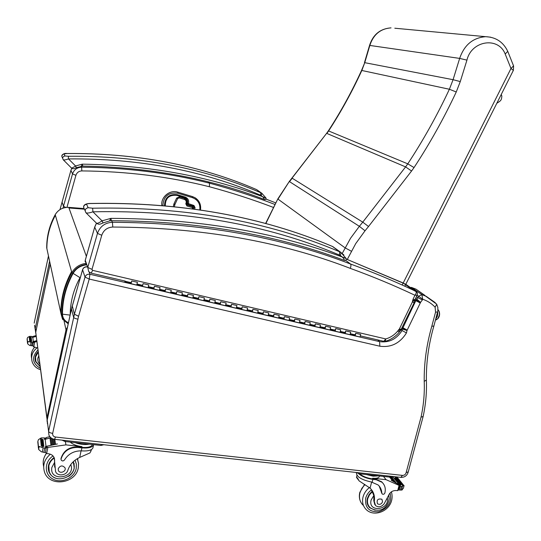 <?xml version="1.0" encoding="UTF-8"?>
<svg xmlns="http://www.w3.org/2000/svg" width="541" height="541" viewBox="0 0 541 541"><rect width="100%" height="100%" fill="white"/><g stroke="black" fill="none" stroke-linecap="round" stroke-linejoin="round"><path stroke-width="0.81" d="M86.344 264.88C80.501 265.611 76.098 268.444 73.123 273.388C66.043 286.345 62.492 299.944 62.472 314.165C62.675 318.189 64.67 321.043 68.45 322.74M73.123 273.388L80.021 277.668L80.528 276.877M47.108 420.384L46.966 417.794L47.473 418.68M50.185 263.88L35.733 332.323L46.884 418.261M66.719 330.659L66.009 329.8L67.51 327.048M513.544 65.86L510.981 68.497L513.355 70.384M347.288 259.423L355.728 243.606L365.026 230.791L359.359 226.314L350.568 238.223L342.27 253.377M365.026 230.791L368.536 226.51L362.768 222.148L359.359 226.314L289.496 181.634L292.255 178.253L362.768 222.148L405.594 166.899L411.566 171.017L414.034 167.568C429.791 143.581 443.863 118.384 456.252 91.977L460.276 81.59L466.937 60.132L459.661 58.401L453.074 79.696L449.388 89.251C437.189 115.307 423.319 140.173 407.779 163.842L405.594 166.899L326.852 133.431L328.61 130.949L407.779 163.842L414.034 167.568M466.937 60.132C471.488 40.467 498.383 36.362 505.199 54.032L507.756 51.348M456.252 91.977L449.388 89.251L361.55 70.425C351.893 91.537 340.83 111.689 328.346 130.888L328.61 130.949C341.107 111.73 352.191 91.557 361.855 70.418L364.749 62.675L369.841 45.417C373.418 34.516 380.479 28.666 391.028 27.868C380.222 28.693 373.067 34.543 369.55 45.403L459.661 58.401C464.259 44.937 472.942 37.701 485.703 36.68L490.66 37.187M292.025 178.145L326.575 133.39L289.266 181.519M265.82 223.602L277.817 198.939L289.266 181.526L277.993 199.129L345.077 247.839L351.427 251.267M82.787 166.06L82.293 164.153L81.319 166.155M261.269 195.578L261.905 193.326L260.85 192.772L260.491 195.179L262.75 196.735L264.63 199.568L265.712 199.426L266.111 198.331L262.75 196.735C207.852 176.001 147.7 165.14 82.293 164.153L75.544 165.972L76.362 167.642M259.802 191.913L261.885 193.313L266.05 198.128L261.905 193.326L257.401 190.121M64.934 155.97C62.695 156.586 62.161 157.877 63.317 159.845C64.149 160.122 65.887 159.811 68.524 158.919L68.315 156.268L64.934 155.97L64.027 153.942L67.037 153.536C136.467 153.008 199.67 165.039 256.63 189.614L260.85 192.772C203.064 167.866 138.888 155.693 68.315 156.268M260.491 195.179C202.868 170.388 138.881 158.303 68.524 158.919L75.544 165.972C73.231 167.534 71.852 168.197 71.398 167.947L63.392 159.926M111.405 220.674L110.871 218.375L109.593 220.89L103.061 222.919L102.053 220.85C99.017 222.899 97.164 223.67 96.481 223.156L86.168 212.965M346.139 258.51L342.203 256.961C343.724 258.49 344.421 259.626 344.299 260.37L344.265 260.343M88.129 207.724C85.201 208.562 84.491 210.246 85.985 212.782C87.169 213.343 89.481 213.019 92.937 211.808L92.612 208.211L88.129 207.724L86.567 204.241C86.912 203.822 88.197 203.585 90.421 203.524C180.613 201.901 261.357 216.238 332.654 246.534L333.54 247.102M437.635 311.887C438 314.855 437.398 317.121 435.83 318.683C437.398 317.121 438 314.855 437.635 311.887M435.546 319.758L436.114 319.88L435.546 319.758M437.804 318.791C439.705 316.431 440.09 313.827 438.961 310.994L439.61 314.51L437.804 318.791M436.682 319.176L436.114 319.88C440.665 317.411 439.786 311.569 437.967 309.614M345.226 333.526L350.047 334.683L350.717 332.093L345.719 330.923L345.05 333.52L344.536 333.04L344.739 332.417L345.219 332.871L345.55 331.572L344.793 332.472L345.516 332.641M335.177 331.187L340.032 332.35L340.702 329.753L335.67 328.576L335.001 331.18L334.5 330.7L334.703 330.078L335.17 330.531L335.508 329.232L334.757 330.138L335.467 330.301M344.536 333.04L340.505 332.1M340.803 331.498L344.739 332.417M325.06 328.833L329.956 330.003L330.625 327.4L325.567 326.216L324.891 328.827L324.404 328.353L324.607 327.724L325.06 328.177L325.398 326.872L324.661 327.785L325.351 327.941M314.876 326.466L319.812 327.65L320.482 325.033L315.389 323.843L314.713 326.46L314.24 325.986L314.436 325.357L314.882 325.804L315.22 324.499L314.497 325.411L315.173 325.574M324.404 328.353L320.265 327.393M320.556 326.784L324.607 327.724M304.63 324.079L309.601 325.269L310.277 322.652L305.151 321.449L304.468 324.079L304.008 323.606L304.211 322.977L304.637 323.423L304.975 322.111L304.265 323.031L304.921 323.187M294.318 321.679L299.322 322.882L300.005 320.252L294.838 319.048L294.162 321.679L293.709 321.212L293.912 320.576L294.331 321.023L294.669 319.704L293.966 320.63L294.608 320.786M304.008 323.606L299.761 322.619M300.052 322.003L304.211 322.977M283.937 319.264L288.982 320.475L289.658 317.838L284.465 316.62L283.782 319.264L283.349 318.798L283.545 318.162L283.951 318.608L284.296 317.283L283.599 318.216L284.228 318.365M273.489 316.837L278.568 318.054L279.251 315.403L274.023 314.186L273.333 316.837L272.914 316.37L273.117 315.734L273.509 316.174L273.847 314.848L273.164 315.788L273.773 315.93M283.349 318.798L278.994 317.783M279.271 317.168L283.545 318.162M262.967 314.389L268.086 315.613L268.776 312.962L263.508 311.731L262.825 314.389L262.412 313.929L262.615 313.286L262.994 313.726L263.339 312.394L262.662 313.34L263.257 313.482M252.376 311.927L257.536 313.165L258.226 310.493L252.924 309.256L252.234 311.927L251.842 311.467L252.045 310.825L252.41 311.258L252.755 309.925L252.086 310.879L252.667 311.014M262.412 313.929L257.942 312.887M258.219 312.265L262.615 313.286M241.719 309.445L246.919 310.69L247.609 308.018L242.273 306.774L241.584 309.452L241.205 308.992L241.401 308.343L241.753 308.783L242.097 307.444L241.448 308.397L242.01 308.532M230.993 306.95L236.228 308.208L236.924 305.523L231.548 304.265L230.858 306.957L230.493 306.497L230.689 305.848L231.027 306.28L231.379 304.941L230.737 305.902L231.278 306.03M241.205 308.992L236.62 307.924M236.884 307.295L241.401 308.343M220.187 304.441L225.469 305.699L226.165 303.007L220.755 301.75L220.059 304.441L219.707 303.988L219.91 303.339L220.234 303.772L220.579 302.419L219.95 303.393L220.478 303.515M209.313 301.912L214.635 303.183L215.332 300.478L209.888 299.207L209.191 301.919L208.853 301.459L209.056 300.81L209.367 301.236L209.712 299.883L209.09 300.864L209.604 300.985M219.707 303.988L215.007 302.892M215.271 302.257L219.91 303.339M198.371 299.362L203.727 300.647L204.43 297.935L198.946 296.657L198.249 299.369L197.932 298.916L198.77 297.334L198.162 298.321L198.655 298.436M187.348 296.799L192.745 298.091L193.448 295.372L187.937 294.081L187.233 296.806L186.929 296.36L187.761 294.764L187.159 295.758L187.632 295.866M197.932 298.916L193.096 297.793M193.36 297.151L198.128 298.267M176.251 294.216L181.695 295.521L182.398 292.789L176.846 291.498L176.136 294.23L175.852 293.783L176.67 292.181L176.082 293.175L176.535 293.283M165.079 291.619L170.564 292.931L171.274 290.192L165.681 288.887L164.971 291.633L164.701 291.186L165.505 289.57L164.931 290.578L165.363 290.679M175.852 293.783L170.895 292.627M171.152 291.978L176.048 293.121M153.833 289.002L159.358 290.328L160.068 287.575L154.442 286.263L153.732 289.016L153.475 288.576L154.266 286.953L153.698 287.961L154.117 288.062M142.513 286.372L148.078 287.704L148.795 284.945L143.122 283.619L142.411 286.385L142.175 285.946L142.946 284.309L142.398 285.33L142.79 285.418M153.475 288.576L148.39 287.393M148.64 286.737L153.671 287.907M131.111 283.714L136.724 285.06L137.434 282.294L131.727 280.962L131.01 283.727L130.794 283.295L125.072 281.962L125.269 281.293L130.99 282.625L131.192 283.038L131.551 281.651L131.01 282.679L131.389 282.767M130.99 282.625L130.794 283.295M142.175 285.946L137.022 284.742M137.265 284.086L142.371 285.276M164.701 291.186L159.683 290.017M159.933 289.367L164.897 290.524M186.929 296.36L182.033 295.217M182.29 294.575L187.125 295.704M208.853 301.459L204.085 300.35M204.349 299.714L209.056 300.81M230.493 306.497L225.847 305.415M226.111 304.786L230.689 305.848M251.842 311.467L247.318 310.412M247.589 309.783L252.045 310.825M272.914 316.37L268.505 315.342M268.782 314.72L273.117 315.734M293.709 321.212L289.415 320.211M289.692 319.596L293.912 320.576M314.24 325.986L310.047 325.013M310.338 324.404L314.436 325.357M334.5 330.7L330.423 329.753M330.713 329.151L334.703 330.078M355.214 335.846L360.002 336.996L360.664 334.412L355.701 333.256L355.031 335.839L354.504 335.359L354.707 334.737L355.2 335.19L355.532 333.898L354.768 334.798L355.505 334.967M354.504 335.359L350.527 334.433M350.825 333.831L354.707 334.737M124.599 280.941L125.072 281.962M355.593 334.771L355.065 334.649M198.73 298.219L198.385 298.138M209.678 300.776L209.32 300.688M220.552 303.305L220.18 303.217M231.359 305.821L230.973 305.733M242.091 308.323L241.692 308.228M252.748 310.805L252.336 310.71M263.339 313.273L262.912 313.178M273.854 315.728L273.421 315.626M284.309 318.162L283.863 318.054M294.689 320.583L294.236 320.475M305.002 322.984L304.536 322.876M315.254 325.371L314.774 325.263M325.439 327.745L324.945 327.63M335.548 330.098L335.055 329.983M345.604 332.445L345.09 332.323M275.058 204.498C254.094 196.403 232.272 189.303 209.57 183.189L209.34 186.726C231.589 192.697 252.992 199.615 273.57 207.487M66.962 207.345L75.923 175.304C76.896 172.545 78.864 171.078 81.847 170.915L81.61 167.189C126.486 167.629 169.137 172.964 209.57 183.189L207.974 181.783M405.622 284.167L415.873 291.362C416.536 292.431 416.225 293.736 414.94 295.271L417.138 295.183L422.71 299.254L421.858 294.642L411.417 287.379M350.264 268.363C372.803 276.546 394.362 285.513 414.94 295.271L413.04 299.214L414.92 299.788L417.138 295.183C417.78 293.574 417.354 292.302 415.873 291.362L413.04 290.017C393.097 280.61 372.242 271.934 350.48 264.001C279.927 236.694 200.569 222.791 112.42 222.277L112.778 227.044C200.711 227.457 279.873 241.225 350.264 268.363C351.082 266.24 351.15 264.786 350.48 264.001L345.591 260.289M383.982 341.378L385.246 341.344L385.787 338.943L383.745 341.317L360.84 335.981M413.04 299.214L412.37 302.027L399.407 328.942L401.348 329.374M412.37 302.027L414.25 302.602M399.407 328.942L401.138 329.78M399.305 329.138L400.536 330.652L399.704 331.417M399.116 329.408L398.649 329.726L399.711 331.41L399.447 331.944M412.506 300.823L414.791 300.099M398.649 329.726L397.662 331.153L399.434 331.964C395.64 336.563 390.94 339.674 385.348 341.31M412.573 301.31L414.812 300.296L414.318 302.446L412.411 301.932M47.439 423.873L47.148 420.289L71.493 308.965L82.584 269.655M87.02 266.821C84.856 266.639 83.388 267.552 82.611 269.56L82.597 269.749C83.368 267.734 84.856 266.801 87.06 266.936M423.136 416.448L421.02 417.192L406.156 472.563C405.615 474.443 404.398 475.39 402.504 475.404L55.459 437.027C53.383 436.594 52.45 435.383 52.666 433.388L78.56 316.336L74.421 314.199L85.011 277.093L82.597 269.749L72.291 305.956L74.421 314.199L78.594 316.248L89.231 279.055L85.011 277.093C85.891 274.889 87.527 273.949 89.928 274.267L89.164 272.082M401.152 329.753L402.085 330.524C396.539 339.207 389.04 342.913 379.599 341.635L379.829 346.213L89.231 279.055L89.928 274.267L379.599 341.635L377.686 339.91M416.435 296.644L417.902 297.699L416.049 300.187L402.2 329.361L402.085 330.524L406.467 332.938L407.021 330.483L401.598 328.86M415.704 298.159L420.546 302.392L422.386 299.937L417.902 297.699L418.612 296.231L421.858 294.642L426.254 296.346L435.255 302.656M415.069 299.471L420.546 302.392M414.805 300.113L420.269 303.007L420.506 302.48M402.091 327.826L407.035 330.463L420.269 303.007M422.386 299.937L422.71 299.254C427.559 300.891 431.698 303.548 435.126 307.22L436.743 304.299L436.465 303.92M406.156 472.563L408.252 471.908M435.126 307.22L435.559 312.116L431.819 326.209C426.511 344.786 423.982 363.18 424.218 381.391L426.376 380.032M431.819 326.209L433.862 326.074M36.058 335.623L33.461 336.272L32.717 337.334M33.19 337.205L36.159 336.421M27.442 342.656L27.084 338.997L27.638 337.395L29.755 336.34L32.25 336.482L32.365 337.408L36.173 336.488M32.798 337.314L33.312 341.52L36.72 340.681M33.292 342.162L34.09 341.378L36.727 340.749M34.09 341.378L34.184 342.162L36.835 341.574M27.172 338.538L27.544 342.095L28.071 341.459L27.611 343.799L29.674 345.456L32.825 345.773L33.265 341.993M33.312 341.52L32.866 341.621L32.981 342.575L32.284 342.636L28.071 341.459M27.611 343.799L27.544 342.095M30.323 340.972L29.856 336.8L29.187 336.813L29.647 340.992L30.323 340.972L30.377 341.892M31.648 341.466L31.162 337.293L30.499 337.3L30.979 341.479L31.648 341.466L30.979 341.479M31.162 337.293L31.642 341.452M32.25 336.482L32.649 336.854M32.981 342.575L33.366 342.784M29.647 340.992L30.303 341.195M32.866 341.621L33.251 341.824M32.818 345.8L33.718 346.855L37.681 348.019M34.184 342.162L33.353 342.629M35.077 359.204L35.949 361.746M40.115 366.609L35.571 361.591C34.435 357.926 35.293 354.625 38.161 351.704M35.402 359.204L35.375 356.296M49.995 438.041L45.146 439.306L46.005 446.379L45.43 446.521L45.62 448.137L46.141 448.597L45.451 452.411L46.553 453.514L48.933 453.838C51.517 454.332 53.295 455.684 54.256 457.896L55.547 471.427C57.245 476.621 66.448 475.742 67.862 470.278C69.83 464.509 73.772 460.229 79.696 457.436L90.002 452.898L91.233 450.105M93.64 444.655L93.539 445.013C92.213 447.427 88.339 448.381 81.914 447.874L77.931 447.441C69.201 447.312 63.574 451.187 61.059 459.072L61.14 459.965C62.161 461.263 63.277 461.257 64.501 459.945C68.335 453.865 73.928 450.836 81.292 450.849L81.914 447.874M93.539 445.013L92.924 447.928C91.733 450.207 88.19 451.201 82.286 450.917L81.292 450.849M92.924 447.928L93.052 447.306M49.786 436.601L45.958 437.628L45.004 439.143M45.579 439.184L50.022 437.919M46.005 446.379L57.387 443.945L47.013 446.203L47.175 447.529L65.921 444.885L81.968 446.629L81.813 447.353L77.836 446.92L77.931 447.441M65.373 441.557L65.921 444.885M49.995 438.068L50.922 445.06L51.821 444.864L50.881 437.879L49.995 438.068M51.929 438.46L52.775 444.668L53.667 444.499L52.89 438.907L53.667 444.499L52.775 444.668M53.897 439.204L54.614 444.337L55.507 444.188L54.817 439.346L55.507 444.188L54.614 444.337M45.031 439.339L44.883 438.136L44.396 437.892L41.19 437.906L38.485 439.61L37.897 441.179L38.519 447.157L39.216 446.44L38.607 449.436L41.319 451.789L44.727 452.54L45.403 452.202M45.62 448.137L43.145 447.847L39.216 446.44M37.897 441.179L38.377 447.88M38.607 449.436L38.519 447.157M92.437 444.519L92.362 444.756C91.159 446.954 87.642 447.82 81.813 447.353M61.025 459.35L60.977 458.545C63.493 450.667 69.113 446.792 77.836 446.92M45.146 439.306L44.578 439.448L44.396 437.892M42.137 445.777L41.346 438.758L40.487 438.805L41.265 445.825L42.137 445.777L42.239 447.238M43.037 439.339L43.841 446.345L43.037 439.339L42.178 439.373L42.982 446.399L43.868 446.568L42.982 446.399M78.993 443.045L85.464 443.755M50.922 445.06L51.821 444.864M44.883 438.136L45.025 439.346M41.265 445.825L42.11 446.061M45.43 446.521L45.931 446.765L46.113 448.354M54.485 458.612L54.641 460.878M47.175 447.529L46.08 448.016M45.985 447.224L47.013 446.203M70.262 442.092C72.704 444.411 76.606 445.919 81.968 446.629M75.185 442.633C80.156 444.465 84.849 444.979 89.251 444.175M61.992 440.137L65.035 441.517L100.924 445.453L103.453 444.837M74.07 465.977L74.124 463.387M48.196 468.398L49.001 470.839M73.468 461.547L74.218 468.323C73.475 471.583 71.635 474.261 68.693 476.351M57.556 478.711C53.275 477.737 50.367 475.37 48.839 471.603C47.223 466.085 48.974 461.385 54.086 457.51M54.655 467.16L54.506 459.884M73.373 461.629L73.738 463.61M48.616 468.398L48.419 465.645M58.218 468.763L58.347 470.406C59.693 474.274 66.692 471.488 64.974 467.776C62.458 465.077 60.2 465.409 58.218 468.763M356.952 475.329L356.458 477.372L357.445 477.845L359.102 480.888L370.078 488.117C373.669 491.634 375.075 496.077 374.291 501.446L373.797 500.79L374.859 504.712M387.39 498.329C389.466 510.393 367.711 512.706 371.133 500.006L373.831 495.482L371.099 489.165M356.458 472.773L356.391 473.044C356.803 476.932 361.787 479.914 371.329 481.99L378.125 484.959C380.418 487.096 381.648 489.808 381.824 493.094L382.223 493.987C383.359 494.609 384.252 494.264 384.888 492.952C385.895 488.631 384.949 485.074 382.034 482.274L376.238 479.766L372.884 479.4C366.839 478.535 362.057 476.614 358.527 473.639M379.464 475.985L379.295 476.635C378.626 478.041 376.414 478.569 372.661 478.23L386.091 479.691L399.718 485.676M398.771 484.391L391.17 480.232L399.008 484.682M399.035 484.398L393.314 477.473L391.562 476.357M392.78 477.121L391.67 476.371M386.091 479.691L383.447 476.425M391.211 476.56L395.721 482.369L390.927 476.966M390.832 477.006L394.443 481.7L390.304 477.115M390.122 477.121L393.145 481.071L389.473 477.081M374.291 501.446L375.562 505.585C378.551 507.62 381.405 507.039 384.124 503.847L388.506 495.583C389.933 492.31 392.347 490.619 395.762 490.504L397.73 490.646L398.616 489.808M394.058 476.635L397.73 477.96L404.032 485.777M398.264 478.602L397.73 477.96M403.444 487.975L401.99 490.038L399.373 490.078L398.791 489.138M376.238 479.766L375.833 479.258L372.485 478.893C367.15 478.136 362.855 476.445 359.616 473.808M375.833 479.258L381.628 481.76L382.94 483.194M381.98 493.669L379.194 486.082M399.278 489.74L400.144 486.508L400.725 486.203L401.388 486.447L400.421 490.051M393.314 477.473L392.685 476.479M402.112 484.831L402.768 484.493L402.112 484.831L395.485 476.837M403.985 485.46L401.388 486.447M400.57 484.939L394.869 478.061L395.505 477.811L401.219 484.689L400.57 484.939L401.219 484.689M369.679 474.91L375.15 475.512M397.141 477.899L396.391 477.953M393.057 480.706L392.509 480.78M394.362 481.307L393.814 481.389M395.66 481.957L395.106 482.038M366.467 474.558L373.189 476.195L378.348 475.864M356.073 472.455L359.298 473.774L389.588 477.094L391.184 476.655M369.375 506.876L368.205 505.821M372.228 491.235L369.172 494.44L367.373 498.349C366.5 502.102 367.271 505.233 369.686 507.735L375.163 510.237M389.128 499.1L388.803 494.866M373.831 495.482L373.797 500.79M368.549 505.659L367.528 504.334M382.568 501.798L381.919 499.242C377.916 498.383 376.428 499.884 377.462 503.745C379.633 504.956 381.337 504.307 382.568 501.798M193.049 206.912L192.623 206.621L192.528 207.656L193.205 207.764L192.853 206.736L186.591 204.654M186.205 199.588L184.44 198.378L179.355 196.843L176.643 198.08L173.986 203.761L173.35 206.527L173.783 204.457L174.804 204.782L177.617 198.621L179.247 197.878L184.332 199.413C185.901 200.062 186.489 201.232 186.104 202.909L185.806 203.795L186.909 205.972L192.528 207.656L192.15 208.772M187.369 203.396L187.937 204.491L188.369 203.822L187.443 203.186L188.437 203.612C189.167 200.468 188.065 198.283 185.123 197.052L177.265 194.679C169.09 193.82 164.836 197.485 164.491 205.675M197.999 200.238L195.098 197.756L192.501 196.606L177.867 192.17C169.874 189.411 160.609 197.086 161.847 205.445C160.63 197.093 169.901 189.431 177.888 192.183L177.759 193.198L192.4 197.634C197.945 199.805 200.413 203.876 199.798 209.854M85.546 263.433C79.493 264.38 74.928 267.43 71.858 272.583L72.704 273.191C75.733 268.14 80.224 265.218 86.188 264.434M68.355 323.193C64.332 321.435 62.215 318.439 61.999 314.186L61.059 313.956L62.553 319.251L68.22 323.795M61.999 314.186C62.012 299.883 65.583 286.216 72.704 273.191M60.815 312.826C60.829 298.443 64.413 284.694 71.574 271.589L71.858 272.583C64.67 285.729 61.072 299.525 61.059 313.956L46.709 247.846M47.446 251.261L46.709 247.866C46.682 236.214 49.515 225.144 55.209 214.649L55.209 214.649C58.279 209.671 62.79 207.244 68.748 207.365L68.721 207.365M55.229 214.615L55.216 214.628C58.279 209.651 62.79 207.23 68.741 207.359L83.963 208.555L68.741 207.359L68.964 207.981L84.423 209.184M46.864 248.583C46.837 236.904 49.677 225.807 55.392 215.277L55.209 214.649C50.171 223.886 47.365 233.658 46.797 243.95M70.202 314.74C70.303 301.804 73.576 289.442 80.021 277.668M62.472 314.165L70.12 315.105M71.574 271.589L55.392 215.277M86.364 256.373L68.964 207.981M64.109 321.232L66.009 329.8L46.966 417.794L35.733 332.323L50.191 263.927M505.199 54.032L510.981 68.497L402.193 285.012M368.536 226.51L411.566 171.017M460.276 81.59L453.074 79.696L364.749 62.675L361.557 70.411M404.837 286.209L513.368 70.357L513.605 66.016L507.823 51.503C503.36 42.09 495.989 37.153 485.703 36.68L394.802 28.22M256.542 189.58L256.623 189.614C199.636 165.019 136.433 152.988 67.023 153.509C64.399 153.103 62.648 153.996 61.769 156.193M62.655 158.297L62.425 157.769C61.282 155.828 61.816 154.55 64.027 153.942M340.357 255.521L342.203 256.961C273.185 231.507 196.072 218.645 110.871 218.375L102.053 220.85L92.937 211.808C184.826 209.982 266.977 224.387 339.383 255.027L340.357 255.521L340.999 252.478L339.653 251.775L339.383 255.027M332.458 246.453L339.653 251.775C267.085 220.985 184.738 206.459 92.612 208.211M343.9 254.946L336.59 249.387M85.133 210.78L84.464 209.225C82.983 206.723 83.686 205.066 86.567 204.241M49.596 261.175L35.165 328.84L36.267 329.726M34.556 325.256L35.706 332.39M34.36 322.233L48.467 255.981M81.847 170.915C126.547 171.314 169.049 176.582 209.34 186.726M266.003 199.095L275.842 202.922L266.003 199.088M62.114 202.009L70.959 170.259M81.116 166.222L81.61 167.189C77.038 167.44 74.009 169.685 72.521 173.925L70.932 170.361L71.811 168.285M60.004 209.577L62.08 202.131L63.486 206.304L65.833 207.46M62.972 208.143L72.521 173.925L75.923 175.304M346.267 259.058L403.099 282.963L413.04 290.017L416.509 291.822M346.267 259.044L405.878 284.282M86.168 264.373L85.289 260.147L94.702 227.058M96.514 223.21L94.722 227.139L97.475 233.401L87.764 267.437L85.275 260.329L94.729 226.977L96.467 223.142M397.662 331.153C394.396 334.967 390.433 337.564 385.787 338.943L92.592 270.358L91.219 273.164L88.677 271.575L87.764 267.437L91.997 269.371L101.755 235.261L97.475 233.401C99.95 226.469 104.934 222.757 112.42 222.277L111.608 220.735M101.755 235.261C103.581 230.148 107.26 227.409 112.778 227.044M92.592 270.358L91.997 269.371M410.416 287.494L411.742 287.514L416.049 289.185L424.915 295.406M74.421 314.199L48.589 431.305L47.182 419.999L71.48 308.884M77.823 319.116C75.429 318.669 74.022 318.054 73.603 317.29L71.493 308.965L72.284 305.841M402.315 327.373L407.19 330.118M424.218 381.391C424.692 393.341 423.623 405.27 421.02 417.192M379.829 346.213C391.055 347.721 399.927 343.292 406.467 332.938M55.459 437.027L54.607 439.326C51.862 438.913 49.955 437.459 48.886 434.971L48.589 431.305C48.954 432.306 50.313 432.996 52.666 433.388M54.688 439.333L400.786 477.372L402.504 475.404M437.608 311.981L435.559 312.116M33.461 336.272L33.556 337.036M31.074 342.338L30.445 345.53M27.084 338.997L27.456 342.554M29.755 336.34L29.796 336.698M32.284 342.636L31.662 345.787M34.732 342.061L33.779 346.862M40.345 368.36C32.223 363.376 31.419 357.236 37.931 349.932M31.581 358.135C30.769 354.037 31.838 350.331 34.786 347.018M40.528 369.726C36.443 368.407 33.677 365.824 32.223 361.983C30.641 356.384 32.291 351.63 37.173 347.721M39.791 364.113C38.12 362.429 37.485 360.414 37.884 358.074L38.715 355.897M40.095 366.419L35.882 361.571L35.55 357.019L38.222 352.144M45.958 437.628L46.113 438.907M43.145 447.847L42.32 451.924M37.775 441.76L38.397 447.745M60.977 458.545L61.059 459.072M41.19 437.906L41.272 438.636M44.72 448.232L43.902 452.256M47.885 447.4L46.641 453.527M81.082 450.842L79.696 457.436M100.924 445.453L101.14 444.438M65.035 441.517L65.251 440.496M75.091 460.175L76.376 464.219L76.207 468.526C74.394 477.987 61.518 483.85 52.91 479.089C44.098 474.599 44.119 461.703 53.032 455.968M48.636 469.96L48.318 469.608M43.672 466.565C42.536 461.994 43.442 457.632 46.384 453.48M77.688 458.45L77.823 459.999M77.289 458.687L78.546 463.333L78.276 467.965C75.72 483.911 49.123 487.319 44.484 471.955C42.496 465.226 44.443 459.302 50.327 454.197M77.343 458.653L78.54 463.218L78.296 467.742M70.756 464.591C76.45 478.143 48.94 482.369 51.882 467.424L54.377 462.785M73.13 461.865L73.224 462.082C79.703 476.114 54.08 486.366 49.245 471.596L48.832 465.848C49.549 462.636 51.368 460.006 54.276 457.963M73.177 461.818L74.07 466.261M372.167 482.126L372.884 479.4M399.549 485.378L398.48 484.08M392.57 476.939L392.151 476.418M399.136 485.149L397.669 490.646M404.066 485.656L403.349 488.327M381.824 493.094L381.419 492.574M400.725 486.203L399.42 484.621M403.079 485.974L402.125 484.824M402.497 486.373L401.523 490.018M400.144 486.508L399.657 485.913M372.661 478.23L372.485 478.893M371.66 482.038L370.064 488.104M389.588 477.094L389.831 476.168M359.298 473.774L359.542 472.841M371.498 489.808C368.563 492.026 366.622 494.819 365.689 498.18C364.776 507.762 369.178 512.259 378.896 511.685C388.391 508.127 392.11 501.913 390.047 493.027M369.435 487.549C366.203 490.092 364.073 493.23 363.031 496.983C361.882 501.947 362.889 506.092 366.068 509.419C374.947 518.86 396.127 509.047 391.42 491.816M364.952 484.56L361.828 488.381L359.948 492.783C358.805 497.713 359.812 501.832 362.97 505.132M388.648 495.211C391.251 503.346 382.149 515.695 370.044 507.6C367.697 505.179 366.947 502.143 367.799 498.504L369.51 494.765L372.418 491.674M192.806 208.86L193.171 207.778M192.623 206.621L187.03 204.951L186.909 205.972M187.03 204.951L186.462 203.916M185.806 203.795L186.489 203.903L186.753 203.037M186.794 204.836L186.78 200.643L185.313 198.784L186.868 200.941L186.787 203.024L186.104 202.909M185.299 198.77L184.454 198.398L184.332 199.413M184.44 198.378L179.369 196.863L179.247 197.878M179.355 196.843L176.664 198.094L177.617 198.621M176.643 198.08L174.006 203.781L174.959 204.309M173.986 203.761L173.762 204.444M174.432 206.642L174.804 204.782M193.739 206.263L194.077 207.257L193.509 208.954M194.598 209.103L195.078 207.683L194.077 207.257M195.078 207.683L193.982 205.512L188.437 203.612M193.55 206.182L187.957 204.498L193.55 206.182L193.982 205.512M176.839 195.362C169.211 194.652 165.363 198.114 165.296 205.749C165.33 198.094 169.171 194.632 176.826 195.348L177.265 194.679M184.691 197.736L176.86 195.369L184.691 197.736L185.123 197.052M185.691 198.182L184.718 197.742L185.691 198.182C187.423 199.419 188.004 201.09 187.443 203.186M162.895 205.539C163.558 196.268 168.515 192.15 177.759 193.198M192.4 197.634L192.515 196.62L177.867 192.17M200.454 209.949C201.205 204.728 199.426 200.67 195.118 197.769L192.501 196.606M68.213 323.822L62.553 319.251M35.733 332.248L35.652 332.904M328.34 130.895L326.581 133.377M369.544 45.41L364.465 62.641M277.81 198.953L265.584 223.534M264.63 199.568C209.448 178.314 148.843 167.155 82.807 166.087L76.376 167.676C73.961 168.941 72.338 169.062 71.5 168.041M344.299 260.37C275.038 234.3 197.418 221.086 111.446 220.735L109.674 220.877M90.381 203.463C180.538 201.84 261.289 216.197 332.634 246.52L340.999 252.478L346.159 258.544C346.423 259.896 345.841 260.512 344.407 260.41M83.618 207.217C83.219 203.727 89.103 203.382 90.381 203.47M96.67 223.332C98.597 224.373 99.057 224.799 103.061 222.919M435.512 319.873L435.958 319.9M360.002 336.996L355.119 335.86M136.724 285.06L131.057 283.741M159.358 290.328L153.779 289.029M148.078 287.704L142.459 286.392M181.695 295.521L176.19 294.243M170.564 292.931L165.025 291.64M203.727 300.647L198.304 299.383M192.745 298.091L187.287 296.82M225.469 305.699L220.119 304.461M214.635 303.183L209.252 301.932M246.919 310.69L241.651 309.466M236.228 308.208L230.919 306.97M268.086 315.613L262.892 314.409M257.536 313.165L252.309 311.947M288.982 320.475L283.856 319.285M278.568 318.054L273.408 316.85M309.601 325.269L304.549 324.1M299.322 322.882L294.236 321.699M329.956 330.003L324.972 328.847M319.812 327.65L314.794 326.48M350.047 334.683L345.138 333.54M340.032 332.35L335.089 331.2M496.821 103.27C500.777 100.694 501.507 100.585 501.852 96.007L501.23 94.492M34.218 323.146L34.32 322.368M34.34 322.28L48.46 255.954M62.087 202.043L70.925 170.327M71.784 168.271L70.932 170.287M59.983 209.59L62.073 202.091M85.106 261.655L85.262 260.241M400.536 330.652L414.311 302.46M91.314 273.185L125.167 281.07M410.179 287.332L416.049 289.185L436.668 304.143M47.013 421.229L47.141 420.181M408.232 471.982L423.069 416.766M408.239 471.962C407.177 475.566 404.776 477.378 401.03 477.399M423.076 416.739C425.747 404.573 426.849 392.381 426.382 380.161M426.382 380.174C426.152 362.348 428.641 344.333 433.848 326.122L437.838 310.899L437.838 307.484L436.743 304.299M32.71 337.341L32.636 336.685M35.456 360.631L35.571 361.591M31.317 354.828C31.324 352.38 32.453 349.777 34.712 347.004M51.814 444.858L50.874 437.865M46.12 448.388L45.931 446.765M91.341 449.598L91.016 451.12M48.643 469.987L48.839 471.603M43.212 461.926C43.253 459.424 44.274 456.597 46.283 453.439M356.587 477.541L358.48 480.063M398.589 489.903L399.731 485.642M403.376 488.246L404.059 485.683M381.628 481.76L382.034 482.274M397.04 477.622L402.768 484.493M392.191 476.425L392.671 477.013M398.582 484.161L399.623 485.419M398.744 489.314L399.312 490.004M391.271 476.323L391.17 476.716M369.686 507.735L368.529 506.153M360.806 502.19C359.271 499.14 358.947 495.86 359.833 492.344L364.614 484.378M192.833 208.86L193.205 207.764L192.833 206.716M200.481 209.955C201.218 204.741 199.426 200.677 195.118 197.769L195.098 197.756"/></g></svg>
